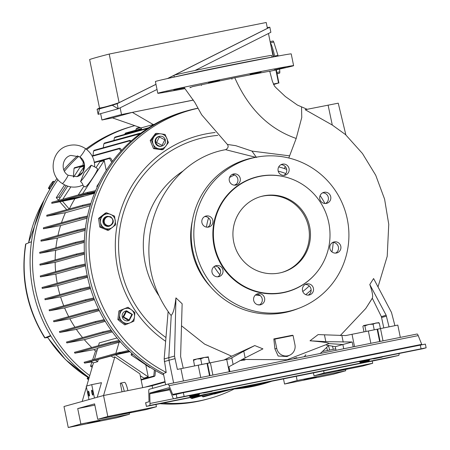 <?xml version="1.0" encoding="UTF-8"?>
<svg xmlns="http://www.w3.org/2000/svg" width="450" height="450" viewBox="0 0 450 450"><rect width="100%" height="100%" fill="white"/><g stroke="black" fill="none" stroke-linecap="round" stroke-linejoin="round"><path stroke-width="0.67" d="M198.911 394.982L190.271 396.743L198.917 394.982L199.401 394.245M190.271 396.743L189.529 396.253L199.406 394.239L199.288 393.649M203.422 393.086L212.062 391.326L203.422 393.086L202.68 392.597M373.652 358.858L382.056 357.176L373.534 358.897L372.791 358.402M382.669 356.394L382.056 357.176M360.506 362.514L368.91 360.832L360.388 362.554L359.781 362.014L369.382 360.09M369.399 359.454L369.517 360.051L368.91 360.832M129.105 319.888L123.626 317.031L126.394 311.49L131.878 314.353L129.105 319.888M128.644 320.659L122.844 316.98L126.09 310.922L126.636 310.781L132.435 314.46L129.189 320.518L128.644 320.659L129.189 320.518M106.566 225.112C101.453 222.75 105.593 214.436 110.486 217.282C115.611 219.667 111.431 227.959 106.566 225.112M107.409 216.287L110.655 216.754C114.553 220.511 114.142 223.65 109.418 226.164L106.177 225.703C102.274 221.946 102.684 218.807 107.409 216.287L106.515 216.523A5.04 4.956 -105.5 0 0 103.044 222.531A5.04 4.956 -105.5 0 0 109.215 226.237L109.418 226.164M156.566 142.504L159.334 136.969L164.818 139.826L162.039 145.361L156.566 142.504M159.576 136.254C162.321 135.934 164.227 137.07 165.296 139.663C165.954 142.954 164.722 145.108 161.584 146.132C158.844 146.458 156.938 145.322 155.869 142.723C155.205 139.438 156.442 137.284 159.576 136.254L159.232 136.339M210.741 286.982A72.45 71.258 -105.5 0 1 192.347 220.815M277.779 69.497L269.764 71.319M274.298 69.902L285.193 67.433L274.213 69.941M256.596 72.698C248.912 74.453 248.271 74.728 254.672 73.513C262.35 71.747 262.991 71.477 256.596 72.698L261.174 71.893M250.088 74.312L254.672 73.513M184.933 88.65L166.708 91.929A69.3 0.894 -11.5 0 1 157.798 93.291A69.3 0.894 -11.5 0 1 237.757 76.123A69.3 0.894 -11.5 0 1 293.614 65.661A69.3 0.894 -11.5 0 1 284.878 67.888L277.746 69.508M189.951 87.75L192.487 86.636L234.787 77.766C248.529 108.776 268.999 129.009 296.196 138.454L288.787 158.001M307.344 109.367L297.428 105.075L285.351 96.542L275.957 87.688L274.449 86.012L272.374 81.248L269.724 71.179L234.787 77.766M212.445 68.929C204.733 70.515 204.058 70.611 210.42 69.21C218.138 67.629 218.812 67.539 212.445 68.929L216.984 67.916M205.886 70.234L210.42 69.21M214.982 81.062C207.276 82.671 206.634 82.946 213.069 81.877C220.776 80.252 221.417 79.982 214.982 81.062L219.589 80.364M208.463 82.564L213.069 81.877M254.295 60.519C246.555 61.959 245.88 62.055 252.27 60.795C260.016 59.361 260.691 59.271 254.295 60.519L258.857 59.608M247.714 61.712L252.27 60.795M166.297 91.907L177.3 89.978L166.208 91.929M181.941 75.268L170.972 77.754L182.036 75.251M173.801 89.82L184.804 87.891L173.717 89.865M293.614 65.661L291.223 53.899A69.3 0.894 168.5 0 0 282.308 55.266A69.3 0.894 168.5 0 0 235.367 64.367A69.3 0.894 168.5 0 0 164.138 79.307A69.3 0.894 168.5 0 0 155.402 81.534L157.798 93.291M229.224 371.773L226.721 359.471L207.034 363.459M400.32 337.387L397.817 325.086L377.151 329.265M209.531 375.733L207.028 363.426L197.314 365.383M194.625 365.923L209.362 362.891L208.237 356.749L209.621 362.914M379.648 341.539L377.145 329.231L367.425 331.194M178.824 75.971L180.546 75.578A49.967 0.647 -11.5 0 1 231.902 64.806A49.967 0.647 -11.5 0 1 265.753 58.241L282.308 55.266M174.229 77.012L174.066 75.285A49.77 0.641 -11.5 0 1 231.491 62.961A49.77 0.641 -11.5 0 1 271.603 55.44L272.126 57.094M177.418 399.988L170.876 401.394L177.418 399.988M368.798 361.524L362.256 362.925L368.798 361.524M397.069 353.666L390.527 355.067L397.069 353.666M205.689 392.13L199.148 393.536L205.689 392.13M336.482 253.007A5.67 5.574 -105.5 0 1 329.929 248.749A5.67 5.574 -105.5 0 1 334.221 241.898A5.67 5.574 -105.5 0 1 340.774 246.156A5.67 5.574 -105.5 0 1 336.482 253.007M326.385 203.4A5.67 5.574 -105.5 0 1 319.832 199.142A5.67 5.574 -105.5 0 1 324.129 192.285A5.67 5.574 -105.5 0 1 330.683 196.543A5.67 5.574 -105.5 0 1 326.385 203.4M284.726 175.258A5.67 5.574 -105.5 0 1 278.173 171A5.67 5.574 -105.5 0 1 282.465 164.149A5.67 5.574 -105.5 0 1 289.018 168.407A5.67 5.574 -105.5 0 1 284.726 175.258M235.901 185.074A5.67 5.574 -105.5 0 1 229.348 180.816A5.67 5.574 -105.5 0 1 233.64 173.959A5.67 5.574 -105.5 0 1 240.193 178.217A5.67 5.574 -105.5 0 1 235.901 185.074M208.513 227.093A5.67 5.574 -105.5 0 1 201.96 222.829A5.67 5.574 -105.5 0 1 206.252 215.977A5.67 5.574 -105.5 0 1 212.811 220.236A5.67 5.574 -105.5 0 1 208.513 227.093M218.604 276.699A5.67 5.574 -105.5 0 1 212.051 272.441A5.67 5.574 -105.5 0 1 216.349 265.584A5.67 5.574 -105.5 0 1 222.902 269.848A5.67 5.574 -105.5 0 1 218.604 276.699M260.269 304.836A5.67 5.574 -105.5 0 1 253.716 300.577A5.67 5.574 -105.5 0 1 258.007 293.726A5.67 5.574 -105.5 0 1 264.561 297.984A5.67 5.574 -105.5 0 1 260.269 304.836M309.094 295.026A5.67 5.574 -105.5 0 1 302.541 290.767A5.67 5.574 -105.5 0 1 306.832 283.911A5.67 5.574 -105.5 0 1 313.386 288.169A5.67 5.574 -105.5 0 1 309.094 295.026M255.667 157.331A78.75 77.456 -105.5 0 1 257.473 156.988A78.75 77.456 -105.5 0 1 345.994 213.75A78.75 77.456 -105.5 0 1 299.458 308.048A78.75 77.456 -105.5 0 1 287.066 311.653A78.75 77.456 -105.5 0 1 195.424 249.756A78.75 77.456 -105.5 0 1 255.667 157.331M299.458 308.048L297.135 308.947A78.992 77.692 -105.5 0 1 284.704 312.564A78.992 77.692 -105.5 0 1 192.78 250.476A78.992 77.692 -105.5 0 1 253.209 157.764A78.992 77.692 -105.5 0 1 255.021 157.421L257.473 156.988M259.892 176.377A59.22 58.247 -105.5 0 1 290.835 178.695A59.22 58.247 -105.5 0 1 316.834 272.244A59.22 58.247 -105.5 0 1 283.5 292.427A59.22 58.247 -105.5 0 1 214.588 245.88A59.22 58.247 -105.5 0 1 259.892 176.377M316.834 272.244L316.659 272.464A59.417 58.444 -105.5 0 1 283.213 292.714A59.417 58.444 -105.5 0 1 214.065 246.009A59.417 58.444 -105.5 0 1 259.521 176.271A59.417 58.444 -105.5 0 1 290.571 178.599L290.835 178.695M279.546 272.981A39.375 38.728 -105.5 0 1 234.028 243.411A39.375 38.728 -105.5 0 1 261.152 196.464A39.375 38.728 -105.5 0 1 263.846 195.817A39.375 38.728 -105.5 0 1 309.364 225.394A39.375 38.728 -105.5 0 1 282.24 272.34A39.375 38.728 -105.5 0 1 279.546 272.981M281.689 272.486A39.375 38.728 74.5 0 0 308.199 225.416A39.375 38.728 74.5 0 0 262.749 196.127A39.375 38.728 74.5 0 0 260.606 196.622M106.554 212.766L105.362 213.097L98.589 218.407L99.788 227.053L107.758 230.389L108.945 230.057L115.718 224.747L114.525 216.107L106.554 212.766L103.286 215.387A7.56 7.436 -105.5 0 1 115.239 220.393A7.56 7.436 -105.5 0 1 105.075 228.358L108.945 230.057M328.618 345.403A141.474 139.151 -105.5 0 1 320.181 353.492M270.253 381.572A141.474 139.151 -105.5 0 1 256.528 385.076A141.474 139.151 -105.5 0 1 242.511 387.146M163.536 373.5A141.75 139.421 -105.5 0 1 87.148 227.886A141.75 139.421 -105.5 0 1 197.331 108.326A141.75 139.421 -105.5 0 1 197.814 108.225M271.463 381.33A141.75 139.421 -105.5 0 1 253.845 386.111A141.75 139.421 -105.5 0 1 235.744 388.507M125.927 324.551L129.999 322.847A7.56 7.436 -105.5 0 1 119.7 314.887L119.059 319.241L125.927 324.551L124.734 324.877L120.184 321.474L117.872 319.573L119.059 319.241M124.183 308.897A7.56 7.436 -105.5 0 1 131.574 309.881L128.025 307.26L120.111 310.596L119.7 314.887A7.56 7.436 -105.5 0 1 124.183 308.897M151.386 140.243L153.18 144.236A7.56 7.436 -105.5 0 1 160.942 133.858L156.561 133.324L151.386 140.243L150.193 140.574L153.551 148.629L154.744 148.297L163.277 149.434L168.446 142.515L165.088 134.46L160.942 133.858A7.56 7.436 -105.5 0 1 165.977 145.941A7.56 7.436 -105.5 0 1 153.18 144.236L154.744 148.297M128.987 320.574L128.441 320.726A5.04 4.956 -105.5 0 1 122.271 317.025A5.04 4.956 -105.5 0 1 125.741 311.017L126.293 310.866M161.91 146.059L161.381 146.205A5.04 4.956 -105.5 0 1 155.211 142.498A5.04 4.956 -105.5 0 1 158.687 136.491L159.21 136.344M161.933 146.053L161.584 146.132M255.741 157.297L225.619 149.681C185.31 156.617 154.637 194.743 149.737 235.761C146.273 265.134 153.236 291.549 170.623 315.006L171.236 315.214C173.194 313.571 174.763 307.794 175.944 297.889L182.143 303.778L180.607 356.484L183.234 368.213M181.502 325.794L204.626 344.126L231.638 356.203L254.779 345.566L262.929 348.868L245.149 357.891L228.926 366.767L229.916 371.638M273.842 338.929L292.472 335.25L293.062 335.475L274.838 339.137L273.842 338.929L274.899 348.879L278.168 356.029L287.021 356.535L290.019 355.027A9.45 9.293 74.5 0 0 294.947 344.734L293.062 335.475M389.048 326.846L386.128 315.174L381.386 316.665L372.285 298.209C373.157 296.274 372.33 291.713 369.793 284.529L373.596 278.544L391.494 312.48L394.92 325.665M328.922 343.575C328.697 342.743 322.391 341.809 310.011 340.779L318.116 334.592L345.707 335.565L368.353 331.009L370.856 343.311M340.256 335.565L365.782 308.469L371.678 299.261M372.279 298.209L365.782 308.469M378.011 286.914L387.214 256.309L388.755 224.319L384.598 199.153L375.728 175.252L362.452 153.501L345.459 134.55L332.28 125.044L305.162 109.688L338.243 103.179L345.87 134.938M301.534 107.021L301.764 117.456L296.196 138.454M285.193 166.466L284.423 168.598A72.45 71.258 -105.5 0 1 286.678 169.414M320.108 195.615A72.45 71.258 -105.5 0 1 324.9 203.49M333.191 242.466A72.45 71.258 -105.5 0 1 331.954 251.916M311.13 289.991A72.45 71.258 -105.5 0 1 305.741 294.643M168.126 311.603L164.183 358.959L166.196 372.51L163.389 373.551L165.667 384.728M164.301 361.603L168.998 360.259L168.812 357.632L171.236 315.214M245.149 357.891L243.782 351.18L254.779 345.566M243.782 351.18L229.995 358.824L226.721 359.471M224.038 360.011L231.638 356.203M175.944 297.889L174.516 356.091L177.368 369.405L198.236 365.197L200.739 377.499M274.838 339.137L276.722 348.396A9.45 9.293 74.5 0 0 290.019 355.027M386.128 315.174L369.793 284.529M381.386 316.665L383.782 327.904M310.011 340.779L325.839 341.674L352.192 341.994L342.866 344.52L328.984 343.581M326.458 345.116L335.295 346.691L342.866 344.52L343.733 348.761M289.699 155.863L251.955 151.093L235.8 145.688L227.374 144.433L201.667 114.784L194.788 102.341L184.849 88.526M256.494 157.489L251.955 151.093M174.791 358.689L168.998 360.259L173.616 382.95M183.426 380.981L180.922 368.679M354.521 346.59L352.018 334.288M352.192 341.994L353.183 346.86M335.295 346.691L336.032 350.308M176.186 394.194L176.94 397.901L426.133 347.799L425.379 344.093L183.358 392.67L173.081 395.061A2.52 0.456 -101.4 0 0 173.081 395.061A2.52 0.456 -101.4 0 1 172.626 394.419L169.121 385.678A6.3 1.136 78.6 0 0 167.991 384.081A6.3 1.136 78.6 0 1 167.991 384.081L149.164 389.317A6.3 1.136 78.6 0 0 148.753 391.337L148.995 400.989A2.52 0.456 -101.4 0 1 148.832 401.799L145.626 402.699L146.379 406.401L145.727 402.66M210.392 362.756L212.889 375.058M201.825 364.371L200.706 358.858L204.339 357.457L208.305 356.856M193.433 359.764L194.552 365.906M364.989 331.684L379.547 328.759M363.994 331.886L362.88 326.43L363.746 325.507L364.877 325.912L365.996 331.419M363.386 325.704L363.746 325.507L363.386 325.704M380.407 328.539L379.282 323.027L378.253 322.605M380.503 328.567L383.006 340.864M176.94 397.901L173.835 398.762A6.3 1.136 78.6 0 1 173.818 398.767A6.3 1.136 78.6 0 1 172.693 397.17L169.189 388.429A2.52 0.456 -101.4 0 0 168.739 387.787A2.52 0.456 -101.4 0 0 168.733 387.787L149.917 393.019A2.52 0.456 -101.4 0 0 149.754 393.829L149.991 403.481A6.3 1.136 78.6 0 1 149.586 405.501L146.481 406.367M169.121 385.678L418.213 335.61A6.3 1.136 -101.4 0 0 417.088 334.018A6.3 1.136 -101.4 0 0 417.071 334.018L168.007 384.081M418.213 335.61L421.718 344.357A2.52 0.456 -101.4 0 0 421.892 344.728M426.133 347.799L422.933 348.699A6.3 1.136 78.6 0 1 422.916 348.699A6.3 1.136 78.6 0 1 422.899 348.705M399.088 353.492A6.3 1.136 78.6 0 1 398.678 355.438L388.401 357.823L146.379 406.401M193.433 360.399L196.931 358.965L204.339 357.457L208.243 357.379M193.427 359.764L196.931 358.965L200.706 358.858M374.197 329.721L373.078 324.208L376.048 322.954L379.282 323.027M364.877 325.912L368.843 324.399L373.078 324.208M378.641 322.656L363.746 325.507M335.627 253.108A5.67 5.574 74.5 0 0 332.668 242.46M325.53 203.501A5.67 5.574 74.5 0 0 322.571 192.853M283.871 175.359A5.67 5.574 74.5 0 0 280.912 164.717M235.046 185.175A5.67 5.574 74.5 0 0 232.088 174.527M207.658 227.194A5.67 5.574 74.5 0 0 204.699 216.546M217.749 276.801A5.67 5.574 74.5 0 0 214.791 266.153M259.414 304.942A5.67 5.574 74.5 0 0 256.455 294.294M308.239 295.127A5.67 5.574 74.5 0 0 305.28 284.479M128.025 307.26L118.918 310.928L117.872 319.573M156.561 133.324L155.368 133.656L150.193 140.574M153.551 148.629L162.084 149.766L163.277 149.434M166.174 372.381A141.474 139.151 -105.5 0 1 90.028 228.201A141.474 139.151 -105.5 0 1 197.859 108.304M118.918 310.928L120.111 310.596M134.888 312.57L131.574 309.881A7.56 7.436 -105.5 0 1 134.483 316.856L134.888 312.57M133.841 321.21L134.483 316.856A7.56 7.436 -105.5 0 1 129.999 322.847L133.841 321.21M98.589 218.407L99.782 218.076L100.496 222.368L100.974 226.721L99.788 227.053M100.974 226.721L105.075 228.358A7.56 7.436 -105.5 0 1 103.286 215.387L99.782 218.076M304.414 356.664L305.837 354.78M295.549 358.442L294.159 358.239M295.571 357.891L297.264 358.099M305.781 354.797A7.56 7.436 -105.5 0 1 304.076 356.732M297.506 358.054A7.56 7.436 -105.5 0 1 296.449 357.666M126.09 310.922L126.636 310.781M92.166 367.279L90.546 366.188L91.935 361.957M92.627 359.843L95.518 351.006A118.44 116.494 -105.5 0 1 93.971 349.616L74.891 353.183L74.458 352.327L110.486 342.315M91.744 347.518A118.44 116.494 -105.5 0 1 84.319 339.666L66.864 342.928L66.471 342.056L102.904 331.931L102.966 332.893L66.864 342.928M82.564 337.584A118.44 116.494 -105.5 0 1 76.371 329.377L59.76 332.466L59.4 331.582L95.608 321.519M74.948 327.262A118.44 116.494 -105.5 0 1 69.862 318.797L53.843 321.761L53.522 320.873L89.55 310.86M68.721 316.648A118.44 116.494 -105.5 0 1 64.637 307.963L49.382 310.798L49.101 309.892L85.674 299.728M63.754 305.82A118.44 116.494 -105.5 0 1 60.587 296.887L45.107 299.734L44.859 298.822L80.409 288.939M59.906 294.637A118.44 116.494 -105.5 0 1 57.662 285.593L42.227 288.416L42.03 287.494L77.377 277.673M57.206 283.275A118.44 116.494 -105.5 0 1 55.851 274.067L40.416 276.902L40.258 275.968L75.735 266.108L76.016 267.007L40.416 276.902M55.614 271.699A118.44 116.494 -105.5 0 1 55.159 262.322L40.016 265.134L39.881 264.195L76.326 254.064L76.629 254.959L40.016 265.134M55.159 259.948A118.44 116.494 -105.5 0 1 55.642 250.335L39.786 253.277L39.701 252.321L75.454 242.381M55.896 247.815A118.44 116.494 -105.5 0 1 57.392 238.095L41.017 241.149L40.967 240.182L76.832 230.214M57.943 235.463A118.44 116.494 -105.5 0 1 60.57 225.568L43.442 228.78L43.425 227.807L79.498 217.778L79.92 218.644L43.442 228.78M61.476 222.789A118.44 116.494 -105.5 0 1 65.424 212.709L46.766 216.214L46.822 215.218L82.356 205.341M66.712 209.689L59.912 201.881M58.523 200.284L56.267 197.702L64.62 184.888M234.236 388.98A141.435 139.112 -105.5 0 1 209.661 398.441A141.435 139.112 -105.5 0 1 163.198 403.093M89.736 375.609A141.435 139.112 -105.5 0 1 35.392 289.586A141.435 139.112 -105.5 0 1 58.027 179.679M64.418 171.259A141.435 139.112 -105.5 0 1 78.711 156.274M86.749 149.558A141.435 139.112 -105.5 0 1 133.914 125.899A141.435 139.112 -105.5 0 1 134.792 125.663M47.627 337.573L44.73 337.894L50.58 335.548A141.435 139.112 -105.5 0 1 32.979 290.256A141.435 139.112 -105.5 0 1 31.489 241.723A141.435 139.112 74.5 0 1 57.015 178.391M85.989 148.972A141.435 139.112 74.5 0 1 96.671 141.722A141.435 139.112 -105.5 0 1 131.501 126.574L133.914 125.899M77.614 155.773A141.435 139.112 74.5 0 0 63.765 169.824M201.746 395.814L202.421 396.619L203.254 396.911L203.333 396.433M44.983 337.753A133.245 131.057 -105.5 0 1 25.892 243.928L25.639 244.058C20.497 277.673 26.859 308.953 44.73 337.894M209.661 398.441L207.253 399.111A141.435 139.112 -105.5 0 1 197.572 401.423A141.435 139.112 -105.5 0 1 160.11 403.712M25.892 243.928L31.489 241.723M47.587 337.23A130.725 128.576 -105.5 0 0 87.919 377.376L65.498 359.578L47.464 337.32L50.822 335.953M89.151 377.618A141.435 139.112 -105.5 0 1 50.58 335.548M43.931 200.368A130.725 128.576 74.5 0 0 28.592 242.859M137.047 128.649L136.181 128.824L135.832 130.207M125.803 133.521L124.965 133.684L124.83 134.359M115.211 137.559L114.418 137.706L113.912 140.439M104.636 143.544L103.877 143.685L103.281 147.752M139.928 133.83L103.877 143.685M130.309 141.795L129.668 140.867L130.764 140.636L131.079 141.097M94.292 150.773L93.566 150.902L92.992 155.61M92.053 155.874L119.554 148.23L120.476 148.5L121.652 150.362M83.002 165.352L83.306 160.886M120.904 151.183L119.323 148.748L92.267 156.268M56.267 197.702L58.787 196.999L66.212 185.608M59.861 198.231L58.787 196.999M69.233 208.986L62.466 201.223L51.767 203.316L51.868 202.309L87.244 192.476M94.522 193.269L74.908 198.72A118.44 116.494 74.5 0 0 69.356 208.952M90.141 205.841L65.424 212.709M87.064 218.205L60.57 225.568M85.151 230.383L57.392 238.095M84.302 242.37L55.642 250.335M84.448 254.177L55.159 262.322M85.551 265.815L55.851 274.067M87.576 277.273L57.662 285.593M90.534 288.568L60.587 296.887M94.433 299.678L64.637 307.963M99.315 310.613L69.862 318.797M105.244 321.351L76.371 329.377M112.314 331.886L84.319 339.666M98.477 345.651L99.281 342.894L117.045 337.956M97.616 348.604L93.971 349.616M95.518 351.006L97.037 350.584M90.546 204.497L82.884 206.173L82.406 205.324L90.866 203.468M82.395 205.329L46.822 215.218M79.498 217.778L87.525 216.017M87.306 217.024L79.92 218.644M40.967 240.182L76.883 230.197L85.399 228.324M85.275 229.314L77.271 231.069L41.017 241.149M39.701 252.321L75.504 242.364L84.375 240.412M84.336 241.386L75.859 243.248L39.786 253.277M76.326 254.064L84.364 252.298M84.403 253.254L76.629 254.959M75.735 266.108L85.314 263.993M85.433 264.932L76.016 267.007M87.396 276.424L77.636 278.578L77.394 277.667L87.199 275.496M90.281 287.73L80.623 289.862L80.426 288.934L90.011 286.819M94.106 298.845L85.854 300.656L85.691 299.723L93.758 297.951M98.899 309.774L89.679 311.799L89.567 310.854L98.477 308.891M104.721 320.49L95.704 322.476L95.625 321.514L104.209 319.629M102.921 331.926L111.049 330.148M111.656 330.992L102.966 332.893M74.441 352.327L110.531 342.298L119.121 340.419M94.483 359.342L97.757 348.12L120.431 341.916M119.835 341.241L110.526 343.282L74.891 353.183M90.546 366.188L92.655 365.603M190.451 397.614L191.002 398.272L191.869 398.104M88.661 377.263L87.936 378.377L88.785 378.861M88.206 376.931L87.114 378.608L87.936 378.377M88.526 379.749L87.114 378.608M153.225 124.532L132.334 112.371L112.472 117.889L141.171 127.884L153.225 124.532L154.356 124.307L153.253 124.526L153.326 124.903M141.581 129.701L141.21 127.873L153.253 124.526M94.326 162.203L109.766 157.911L110.711 158.175L112.522 161.308M119.554 148.23L119.323 148.748M140.889 133.47L139.826 133.695L140.006 133.189L104.361 143.094M94.011 150.322L129.881 140.355L129.668 140.867L93.566 150.902M73.395 177.024L74.036 168.3L74.661 168.193M73.676 177.036L80.016 167.31L84.397 166.089L84.589 167.018M96.002 167.698L99.849 161.797L104.231 160.577L106.234 170.415M111.797 162.281L109.513 158.439L94.404 162.636M95.164 191.694L87.817 193.297L87.294 192.465L95.608 190.643M62.466 201.223L74.908 198.72M94.742 192.718L77.422 196.2L81.883 194.867A0.472 0.467 74.5 0 0 82.119 194.878L94.911 192.308M62.286 200.391L83.914 196.048L79.504 197.308L57.594 201.713L62.049 200.379A0.472 0.467 74.5 0 0 62.286 200.391L77.434 196.183M97.582 186.216L96.812 186.429L97.251 186.936M131.648 353.216L131.091 354.921L132.975 354.397M120.066 352.277L114.457 353.835A0.472 0.467 74.5 0 0 114.429 353.841L128.621 350.409M115.836 353.452L119.121 342.18M110.531 342.298L110.526 343.282M76.883 230.197L77.271 231.069M75.504 242.364L75.859 243.248M91.806 361.868L84.583 363.116L84.105 362.272L89.983 360.641L84.088 362.278M93.426 362.964L91.058 361.367L111.122 356.006M103.562 395.511L114.829 356.895L113.13 357.368L110.891 355.854L129.971 351.681M129.459 351.202L120.06 353.256L84.583 363.116M145.789 364.849L148.241 376.903L143.859 378.124L140.259 375.688M141.047 379.575L153.782 376.037L154.401 369.923M155.458 370.541L154.986 375.772L154.322 376.414L153.782 376.037M150.261 367.38L149.754 367.526L131.091 354.921M213.441 393.767L214.391 393.57M54.557 181.884L53.646 181.266L51.846 184.551L52.498 184.995M49.854 189.281L48.392 188.291L50.197 185.006L52.824 181.496L53.646 181.266M50.186 188.719L49.219 188.066L48.392 188.291M51.846 184.551L49.219 188.066M109.772 157.911L109.513 158.439M99.422 182.424L96.812 186.429M58.382 200.498L67.731 186.154M62.764 199.282L70.847 186.879M77.709 176.355L84.397 166.089M82.597 193.77L104.231 160.577M85.258 148.517A5.04 0.596 124 0 1 85.348 148.523C91.586 153.017 94.697 159.12 94.691 166.832L97.431 168.66A11.025 1.305 124 0 1 92.762 177.896A11.025 1.305 124 0 1 85.292 186.947A11.025 1.305 124 0 1 85.089 186.936L82.575 185.237M83.959 186.171L78.216 194.985M94.612 166.882L91.221 165.195A11.025 1.305 124 0 1 86.957 173.064A11.025 1.305 124 0 1 80.584 181.513C82.519 183.471 83.216 184.697 82.682 185.186L79.492 186.368C73.373 187.937 67.652 186.998 62.331 183.544A5.04 0.596 124 0 0 62.421 183.549A5.04 0.596 124 0 0 65.835 179.409A5.04 0.596 124 0 0 67.972 175.191L67.972 175.191C60.221 170.528 62.269 157.264 70.886 155.407L79.706 156.876A5.04 0.596 124 0 0 79.802 156.881L84.471 163.896L82.913 172.159L76.793 176.653L67.972 175.191A5.04 0.596 124 0 0 67.877 175.179M83.886 196.088L62.049 200.379M94.894 192.352L81.883 194.867M120.111 352.26L120.06 353.256M114.429 353.841A0.472 0.467 74.5 0 0 114.244 353.942L109.749 355.084L114.919 353.706M109.817 355.129L94.629 359.348A0.472 0.467 74.5 0 0 94.416 359.454L89.916 360.596L95.085 359.218M98.291 359.572L97.684 361.659L95.439 360.146M86.692 386.038L93.465 362.835L97.684 361.659M114.829 356.895L139.877 373.815L142.689 387.647M129.206 412.982L129.459 414.231L116.859 417.729L68.254 427.5L63.984 406.513L103.539 395.516L152.145 385.751L152.674 388.339M155.97 404.544L156.414 406.738L146.334 409.539L97.729 419.31L94.59 403.875L77.715 408.566L80.859 423.996L129.459 414.231M148.241 376.903L115.273 354.634M86.417 386.983L82.198 401.451M94.455 398.042L91.733 384.637L101.469 382.686L97.211 397.277M283.5 378.911L284.546 384.03L297.146 380.526L296.291 376.341M313.419 372.898L314.021 375.834L324.101 373.033L323.651 370.839M263.048 383.929L261.793 384.277A141.75 139.421 -105.5 0 1 233.032 389.053M163.671 374.934A141.75 139.421 -105.5 0 1 87.137 275.181A141.75 139.421 -105.5 0 1 185.873 111.133L187.127 110.784M132.334 112.371L193.365 100.103M77.422 196.2L81.81 194.979M57.594 201.713L61.976 200.492M97.177 421.397L87.609 423.416L97.177 421.397M99.917 420.632L90.349 422.651L99.917 420.632M131.254 411.924L121.686 413.944L131.254 411.924M68.254 427.5L80.859 423.996M94.843 405.124L77.715 408.566M97.729 419.31L107.814 416.503L156.414 406.738M103.539 395.516L107.814 416.503M124.256 391.354A9.45 1.699 -101.4 0 0 120.859 383.074A9.45 1.699 -101.4 0 0 120.842 383.079L120.291 383.231L122.034 391.798M88.976 399.566L86.254 386.162L91.733 384.637M327.386 350.527L326.739 347.332M322.358 351.54L335.734 348.846M313.464 377.921L303.896 379.941L313.464 377.921M316.204 377.162L306.636 379.181L316.204 377.162M347.541 368.454L337.973 370.468L347.541 368.454M324.101 373.033L372.701 363.262L372.257 361.069M372.701 363.262L362.621 366.064L314.021 375.834M297.146 380.526L345.746 370.755L345.493 369.506M345.746 370.755L333.146 374.259L284.546 384.03M112.478 117.894A737.347 9.518 -11.5 0 1 101.936 119.998A766.997 9.9 -11.5 0 1 121.517 114.553A737.347 9.518 -11.5 0 1 193.331 100.058M273.364 84.026A737.347 9.518 -11.5 0 1 278.528 82.997A766.997 9.9 -11.5 0 1 277.329 83.385L273.589 84.544M100.648 113.653L101.936 119.998M80.584 181.513L84.161 172.524L91.221 165.195M92.7 392.524A2.52 0.456 -101.4 0 0 91.761 390.173A2.52 0.456 -101.4 0 0 91.823 392.766A2.52 0.456 -101.4 0 0 92.756 395.117A2.52 0.456 -101.4 0 0 92.7 392.524M89.302 393.469A2.52 0.456 -101.4 0 0 88.363 391.118A2.52 0.456 -101.4 0 0 88.425 393.711A2.52 0.456 -101.4 0 0 89.359 396.062A2.52 0.456 -101.4 0 0 89.302 393.469M127.901 390.623A9.45 1.699 -101.4 0 0 124.504 382.337A9.45 1.699 -101.4 0 0 124.487 382.343L120.881 383.068M332.449 346.118A9.45 1.699 78.6 0 1 333.253 349.346M328.421 345.611A9.45 1.699 78.6 0 1 329.608 350.077M268.464 33.508L273.218 56.897M275.873 69.93L278.528 82.997M120.144 107.814L121.517 114.553M271.187 46.918A18.9 3.403 78.6 0 1 273.274 55.282L273.589 56.835M276.238 69.846L278.927 83.059M278.111 56.019A18.27 3.291 -101.4 0 0 277.976 55.389L274.635 56.059A18.27 3.291 -101.4 0 0 270.433 42.716L273.774 42.047A18.27 3.291 -101.4 0 0 273.184 40.984L270.107 41.602M99.501 108.022L97.099 109.243L98.134 114.351L118.209 108.776L157.016 89.466M194.974 70.492L270.866 32.293L269.826 27.18L174.482 75.116M277.009 73.626L279.714 73.086A18.27 3.291 -101.4 0 0 279.832 71.826L276.767 72.444M276.531 71.28A18.27 3.291 -101.4 0 0 276.508 69.784M174.066 75.324L167.721 78.491M155.976 84.353L117.169 103.663L118.209 108.776L112.297 105.283L99.596 108.81L98.134 114.351M267.266 27.624L269.826 27.18M277.048 73.823L279.714 73.086M273.774 42.047L277.976 55.389M279.562 69.092L279.832 71.826M117.169 103.663L112.297 105.283M155.964 84.296L119.093 102.645L109.209 54.056A737.347 9.518 168.5 0 1 266.22 22.5L267.407 28.339L167.507 78.542M119.093 102.645C110.059 105.716 103.528 107.528 99.517 108.084L89.629 59.501A766.997 9.9 168.5 0 1 109.209 54.056M97.099 109.243L99.596 108.81M220.517 270.624A57.33 56.385 -105.5 0 1 218.031 267.036M209.857 224.989A57.33 56.385 -105.5 0 1 210.544 221.839M259.599 304.836A68.006 66.887 -105.5 0 1 257.558 304.701M229.534 177.508A68.006 66.887 -105.5 0 1 234.518 174.982M278.207 171.129A68.006 66.887 -105.5 0 1 285.823 173.571M309.24 285.919A68.006 66.887 -105.5 0 1 302.771 291.516M260.252 295.588A59.372 58.393 -105.5 0 1 255.437 295.009M219.898 274.697A59.372 58.393 -105.5 0 1 214.149 266.569M206.454 227.109A59.372 58.393 -105.5 0 1 208.581 217.912M234.501 185.169A59.372 58.393 -105.5 0 1 236.469 184.056M207.501 363.347L210.004 375.637M380.121 341.449L377.618 329.152M165.966 337.556A111.606 109.772 -105.5 0 1 120.774 223.273A111.606 109.772 -105.5 0 1 206.224 137.059A111.606 109.772 -105.5 0 1 217.778 135.382M245.014 359.966A114.761 112.877 -105.5 0 1 239.929 360.574M165.651 341.297A114.761 112.877 -105.5 0 1 117.388 223.622A114.761 112.877 -105.5 0 1 205.447 134.004A114.761 112.877 -105.5 0 1 215.094 132.502M164.183 358.959L174.516 356.091M276.722 348.396L274.899 348.879M325.839 341.674L324.473 334.963M328.089 105.081L332.28 125.044M284.423 168.598A72.45 71.258 74.5 0 0 278.724 166.894M231.75 357.711L233.089 364.292M381.662 317.464L386.494 316.136M341.887 335.571L343.226 342.152M169.453 389.093L149.917 393.019M149.586 405.501L398.678 355.438M173.632 398.728L149.991 403.481M149.754 393.829L169.746 389.812M422.933 348.699L173.835 398.762M184.112 396.377L183.358 392.67M172.626 394.419L421.718 344.357M420.3 345.049L421.054 348.75M158.681 295.38A88.813 87.356 -105.5 0 1 183.206 170.921M140.456 127.637L136.181 128.824M141.457 129.099L124.965 133.684M147.487 128.514L114.418 137.706M82.884 206.173L46.766 216.214M43.442 227.801L79.453 217.794M39.898 264.189L76.281 254.081M40.269 275.968L75.684 266.124M42.041 287.494L77.338 277.684M77.636 278.578L42.227 288.416M44.876 298.817L80.37 288.951M80.623 289.862L45.107 299.734M49.123 309.892L85.641 299.739M85.854 300.656L49.382 310.798M53.539 320.867L89.511 310.871M89.679 311.799L53.843 321.761M59.417 331.582L95.574 321.531M95.704 322.476L59.76 332.466M66.487 342.056L102.87 331.942M144.787 387.231L165.032 381.6M191.002 398.272L201.026 395.488M202.421 396.619L220.742 391.522M84.589 165.364L74.036 168.3M57.6 201.696L51.767 203.316M87.817 193.297L82.119 194.878M62.331 183.544C47.548 174.639 51.401 149.451 68.186 145.699C74.306 144.129 80.027 145.069 85.348 148.523L85.348 148.523A5.04 0.596 124 0 1 83.216 152.747A5.04 0.596 124 0 1 79.802 156.881M273.274 55.282L272.908 55.356M231.964 79.296L231.784 78.373M190.339 87.553L190.249 87.142M242.117 359.443L287.145 359.724L329.124 343.491M225.619 149.681C228.201 148.191 228.786 146.441 227.374 144.433M201.487 85.449L201.324 84.707M167.991 384.081L417.088 334.018M171.006 77.743L164.138 79.307M173.818 398.767L422.916 348.699M189.405 395.634L189.529 396.253M359.516 361.44L359.64 362.059M212.062 391.331L212.558 390.589M28.474 242.904L43.988 200.256M136.761 128.205L139.731 127.378M125.471 133.088L141.373 128.666M114.93 137.109L148.725 127.716M151.616 385.858L165.133 382.101M191.829 398.571L207.855 394.116M203.282 396.9L227.571 390.15M214.312 394.048L230.333 389.599M74.436 167.732L84.549 164.919M51.851 202.314L87.272 192.471M94.596 359.353L109.811 355.123M141.148 380.07L154.322 376.414M76.793 176.653C85.41 174.803 87.457 161.539 79.706 156.876M120.859 383.074L124.504 382.337"/></g></svg>
